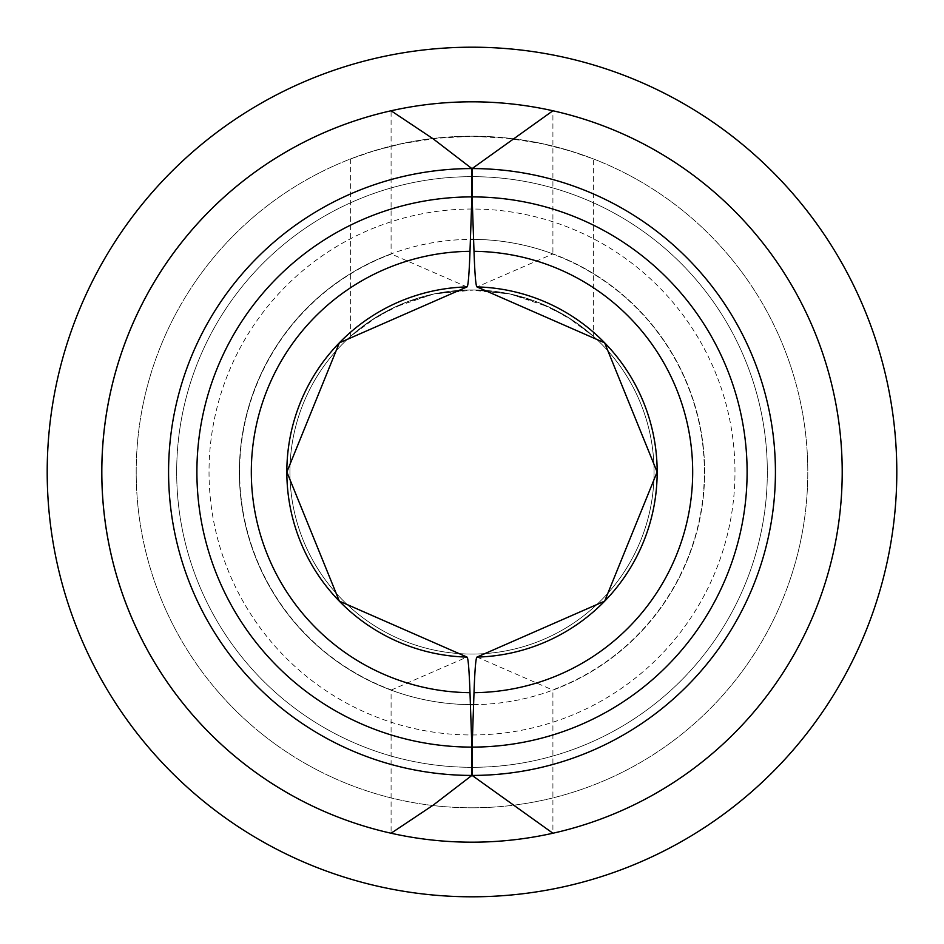 <?xml version="1.0" encoding="UTF-8"?>
<svg xmlns="http://www.w3.org/2000/svg" width="944" height="944" viewBox="0 0 944 944"><rect width="100%" height="100%" fill="white"/><g stroke="black" fill="none" stroke-linecap="round" stroke-linejoin="round"><path stroke-width="0.71" stroke-dasharray="4.72 3.54" d="M472 734.975A262.975 262.975 0 0 0 734.975 472A262.975 262.975 0 0 0 472 209.025A262.975 262.975 0 0 0 209.025 472A262.975 262.975 0 0 0 472 734.975M289.938 472A182.062 182.062 0 0 1 563.025 314.328A182.062 182.062 0 0 1 563.025 629.672A182.062 182.062 0 0 1 289.938 472A182.062 182.062 0 0 1 472 289.938A182.062 182.062 0 0 1 654.062 472A182.062 182.062 0 0 1 472 654.062A182.062 182.062 0 0 1 289.938 472M593.375 336.3L574.353 321.432L549.148 307.095L510.173 293.985L469.699 289.961L435.455 293.655L405.106 302.682L377.706 316.264L350.625 336.3L369.647 321.432L394.852 307.095L433.827 293.985L474.301 289.961L508.545 293.655L538.894 302.682L566.294 316.264L593.375 336.3L593.375 158.911L569.02 150.533L539.921 143.146L501.854 137.541L472 136.207L433.237 138.449L398.887 144.267L371.346 151.642L350.625 158.911L374.98 150.533L404.079 143.146L442.146 137.541L472 136.207L510.763 138.449L545.113 144.267L572.654 151.642L593.375 158.911M472 807.793A335.793 335.793 0 0 0 762.811 304.098A335.793 335.793 0 0 0 181.189 304.098A335.793 335.793 0 0 0 472 807.793A335.793 335.793 0 0 1 136.207 472A335.793 335.793 0 0 1 472 136.207A335.793 335.793 0 0 1 807.793 472A335.793 335.793 0 0 1 472 807.793M350.625 158.911L350.625 336.3M472 176.658A295.342 295.342 0 0 1 727.765 619.665A295.342 295.342 0 0 1 216.235 619.665A295.342 295.342 0 0 1 472 176.658A295.342 295.342 0 0 1 727.765 619.665A295.342 295.342 0 0 1 216.235 619.665A295.342 295.342 0 0 1 472 176.658M466.914 286.905L391.087 253.901A232.625 232.625 0 0 0 391.087 690.099L391.087 833.233A370.178 370.178 0 0 0 552.913 833.233L552.913 690.099A232.625 232.625 0 0 0 552.913 253.901A232.625 232.625 0 0 0 239.375 472A232.625 232.625 0 0 0 472 704.625A232.625 232.625 0 0 0 552.913 253.901L477.086 286.905M473.593 239.375A232.625 232.625 0 0 1 552.913 253.901L552.913 110.767A370.178 370.178 0 0 0 391.087 110.767L391.087 253.901A232.625 232.625 0 0 1 470.407 239.375M472 896.8A424.8 424.8 0 0 0 839.889 259.6A424.8 424.8 0 0 0 104.111 259.6A424.8 424.8 0 0 0 472 896.8M391.099 253.889A232.625 232.625 0 0 0 391.099 690.111L391.099 690.111A232.625 232.625 0 0 0 470.407 704.625M473.593 704.625A232.625 232.625 0 0 0 552.913 690.099L552.913 689.828A232.377 232.377 0 0 0 552.913 254.172L552.913 254.172M391.087 254.172A232.377 232.377 0 0 0 391.087 689.828M477.086 657.095L552.901 690.111A232.625 232.625 0 0 0 552.901 253.889M391.099 690.111L466.914 657.095"/><path stroke-width="1.42" d="M472.118 747.105L474.006 692.672C474.844 669.497 475.835 657.626 476.991 657.071L477.086 657.095A185.166 185.166 0 0 0 657.166 472A185.166 185.166 0 0 0 477.086 286.905L476.991 286.929C475.835 286.445 474.844 274.574 474.006 251.328L472.118 196.895A275.105 275.105 0 0 1 747.105 472A275.105 275.105 0 0 1 472.118 747.105L472.118 775.425A303.425 303.425 0 0 0 775.425 472A303.425 303.425 0 0 0 472.118 168.575L472.118 196.895M472 896.8A424.8 424.8 0 0 0 839.889 259.6A424.8 424.8 0 0 0 104.111 259.6A424.8 424.8 0 0 0 472 896.8M472.118 775.425L552.913 833.233A370.178 370.178 0 0 0 552.913 110.767A370.178 370.178 0 0 0 101.822 472A370.178 370.178 0 0 0 552.913 833.233A370.178 370.178 0 0 0 552.913 110.767L472.118 168.575M471.882 168.575L433.237 138.886L391.087 110.767A370.178 370.178 0 0 0 391.087 833.233L433.237 805.114L471.882 775.425L471.882 747.105A275.105 275.105 0 0 1 196.895 472A275.105 275.105 0 0 1 471.882 196.895L471.882 168.575A303.425 303.425 0 0 0 168.575 472A303.425 303.425 0 0 0 471.882 775.425M470.407 239.375A232.625 232.625 0 0 1 473.593 239.375M470.407 704.625A232.625 232.625 0 0 0 473.593 704.625M471.882 196.895L469.994 251.328C469.133 275.176 468.106 287.035 466.914 286.905A185.166 185.166 0 0 0 286.834 472A185.166 185.166 0 0 0 466.914 657.095C468.106 656.894 469.133 668.753 469.994 692.672L471.882 747.105M474.006 251.328A220.684 220.684 0 0 1 692.684 472A220.684 220.684 0 0 1 474.006 692.672M469.994 692.672A220.684 220.684 0 0 1 251.316 472A220.684 220.684 0 0 1 469.994 251.328M476.991 286.929L604.667 342.861L657.13 472L604.667 601.127L476.991 657.071M467.009 286.929L339.333 342.861L286.87 472L339.333 601.127L467.009 657.071"/></g></svg>
